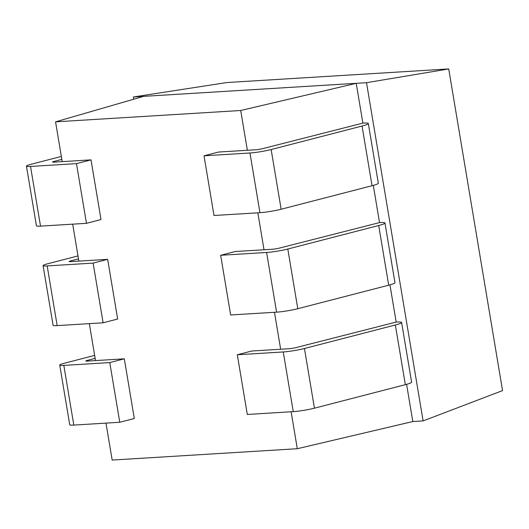 <?xml version="1.0" encoding="UTF-8"?>
<svg xmlns="http://www.w3.org/2000/svg" width="529" height="529" viewBox="0 0 529 529"><rect width="100%" height="100%" fill="white"/><g stroke="black" fill="none" stroke-linecap="round" stroke-linejoin="round"><path stroke-width="0.79" d="M406.596 384.332L412.818 421.54L423.107 420.912L502.55 390.6L448.724 68.935L226.994 82.531L133.368 96.986L133.738 99.221M448.724 68.935L366.511 82.689L133.368 96.986M423.107 420.912L366.511 82.689M412.818 421.54L297.305 448.718L291.115 411.767M297.305 448.718L112.161 460.065L105.979 423.114M94.645 355.402L64.445 363.211A15.202 1.455 170.5 0 0 59.744 365.089A15.202 1.455 170.5 0 0 63.824 365.4L109.767 362.583L119.759 422.268L134.3 418.505L124.315 358.821L95.511 360.586L89.328 323.636M77.994 255.924L47.802 263.733A15.202 1.455 170.5 0 0 43.094 265.611A15.202 1.455 170.5 0 0 47.18 265.922L93.124 263.105L103.109 322.796L117.656 319.033L107.665 259.342L78.867 261.108L72.685 224.164M86.465 223.317L76.474 163.633L30.53 166.443A15.202 1.455 170.5 0 1 26.45 166.132L36.435 225.817A15.202 1.455 -9.5 0 0 40.521 226.134L86.465 223.317L101.006 219.555L91.021 159.87L62.217 161.636L55.558 121.842L240.702 110.495L356.222 83.324L362.881 123.112L262.754 148.623A5.065 0.483 170.5 0 1 255.686 149.773L247.36 150.282L240.702 110.495M247.36 150.282L218.563 152.048L204.015 155.81L214.007 215.495L259.951 212.684A15.202 1.455 -9.5 0 0 281.144 209.233L372.039 185.719L362.054 126.034A20.267 1.944 -9.5 0 0 368.323 123.528A20.267 1.944 -9.5 0 0 362.881 123.112M220.666 255.289L266.609 252.472A15.202 1.455 170.5 0 0 287.802 249.02L378.698 225.513A20.267 1.944 -9.5 0 0 384.973 223.007L394.958 282.691A20.267 1.944 170.5 0 1 388.689 285.197L297.787 308.705A15.202 1.455 -9.5 0 1 276.594 312.156L230.651 314.973L220.666 255.289L235.207 251.526L264.011 249.761L257.828 212.81M395.348 324.985A20.267 1.944 -9.5 0 0 401.617 322.485L411.608 382.169A20.267 1.944 170.5 0 1 405.333 384.669L395.348 324.985L304.446 348.499A15.202 1.455 170.5 0 1 283.253 351.95L237.309 354.767L251.857 351.005L280.654 349.239L274.472 312.289M384.973 223.007A20.267 1.944 -9.5 0 0 379.531 222.59L373.302 185.381M379.531 222.59L279.398 248.101A5.065 0.483 170.5 0 1 272.336 249.252L264.011 249.761M401.617 322.485A20.267 1.944 -9.5 0 0 396.175 322.068L389.946 284.86M396.175 322.068L296.048 347.579A5.065 0.483 170.5 0 1 288.979 348.73L280.654 349.239M55.558 121.842L143.65 96.351L356.222 83.324M405.333 384.669L314.438 408.183A15.202 1.455 -9.5 0 1 293.245 411.635L283.253 351.95M237.309 354.767L247.301 414.452L293.245 411.635M259.951 212.684L249.959 152.993A15.202 1.455 170.5 0 0 271.152 149.542L362.054 126.034M249.959 152.993L204.015 155.81M368.323 123.528L378.314 183.213A20.267 1.944 170.5 0 1 372.039 185.719M95.141 358.364L87.391 360.368A5.065 0.483 170.5 0 0 85.824 360.996A5.065 0.483 170.5 0 0 87.186 361.095L95.511 360.586M78.497 258.886L70.747 260.89A5.065 0.483 170.5 0 0 69.18 261.518A5.065 0.483 170.5 0 0 70.542 261.624L78.867 261.108M61.847 159.408L54.097 161.411A5.065 0.483 170.5 0 0 52.53 162.039A5.065 0.483 170.5 0 0 53.892 162.145L62.217 161.636M109.767 362.583L124.315 358.821M59.744 365.089L69.729 424.774A15.202 1.455 -9.5 0 0 73.815 425.085L119.759 422.268M93.124 263.105L107.665 259.342M43.094 265.611L53.085 325.295A15.202 1.455 -9.5 0 0 57.165 325.606L103.109 322.796M76.474 163.633L91.021 159.87M26.45 166.132A15.202 1.455 170.5 0 1 31.158 164.255L61.351 156.445M304.446 348.499L314.438 408.183M388.689 285.197L378.698 225.513M276.594 312.156L266.609 252.472M287.802 249.02L297.787 308.705M271.152 149.542L281.144 209.233M87.391 360.368L87.51 361.076M63.824 365.4L73.815 425.085M70.747 260.89L70.866 261.604M54.097 161.411L54.216 162.125M47.18 265.922L57.165 325.606M30.53 166.443L40.521 226.134"/></g></svg>
